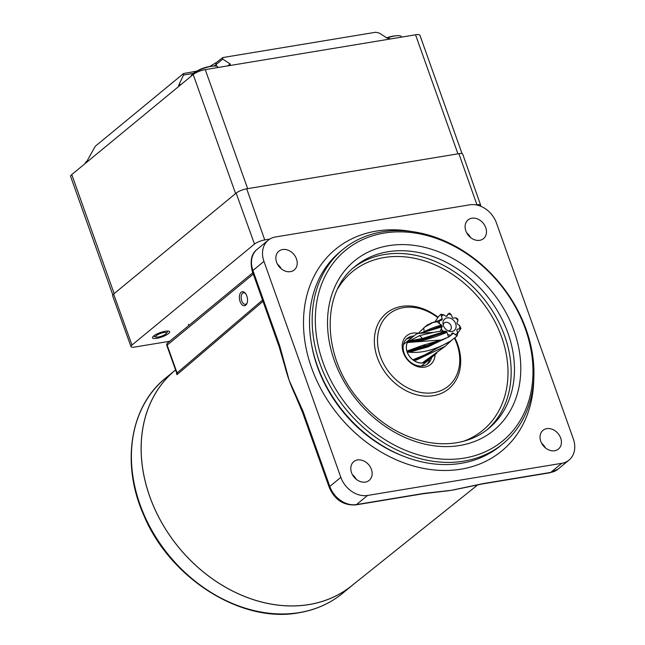 <?xml version="1.0" encoding="UTF-8"?>
<svg xmlns="http://www.w3.org/2000/svg" width="645" height="645" viewBox="0 0 645 645"><rect width="100%" height="100%" fill="white"/><g stroke="black" fill="none" stroke-linecap="round" stroke-linejoin="round"><path stroke-width="0.97" d="M451.968 331.474A7.466 5.902 50.5 0 0 455.66 323.661A7.466 5.902 50.5 0 0 447.122 317.872A7.466 5.902 50.5 0 0 442.978 323.621A7.466 5.902 50.5 0 0 449.323 331.312A7.466 5.902 50.5 0 0 451.968 331.474M448.09 330.861A4.668 3.685 50.5 0 0 448.759 330.812A4.668 3.685 50.5 0 0 450.218 330.167A4.668 3.685 50.5 0 0 450.662 325.04A4.668 3.685 50.5 0 0 445.735 322.315A4.668 3.685 50.5 0 0 444.276 322.96A4.668 3.685 50.5 0 0 443.188 324.911M410.776 338.593A14.005 11.062 50.5 0 0 409.728 339.334A14.005 11.062 50.5 0 0 408.398 354.71A14.005 11.062 50.5 0 0 423.176 362.893A14.005 11.062 50.5 0 0 427.538 360.95A14.005 11.062 50.5 0 0 428.465 360.063M440.946 314.228L443.728 314.768L445.622 316.074A0.814 0.645 50.5 0 0 446.324 316.324A9.215 7.28 -129.5 0 1 446.783 316.244A0.814 0.645 50.5 0 0 447.243 315.808L448.049 314.05L449.533 313.075L451.355 314.889L452.097 317.034A0.814 0.645 50.5 0 0 452.54 317.703A9.215 7.28 -129.5 0 1 452.992 318.009A0.814 0.645 50.5 0 0 453.701 318.122L455.62 317.775L457.821 318.969L457.918 320.742L457.071 322.468A0.814 0.645 50.5 0 0 456.999 323.169A9.215 7.28 -129.5 0 1 457.176 323.677A0.814 0.645 50.5 0 0 457.716 324.274L459.627 325.548L460.957 328.458L457.636 329.192A0.814 0.645 50.5 0 0 457.087 329.514A9.215 7.28 -129.5 0 1 456.894 329.926A0.814 0.645 50.5 0 0 456.942 330.659L457.732 332.804L457.095 335.981L453.459 333.272A0.814 0.645 50.5 0 0 452.758 333.022A9.215 7.28 -129.5 0 1 452.298 333.102A0.814 0.645 50.5 0 0 451.839 333.538L451.04 335.295L448.509 337.125L446.993 332.304A0.814 0.645 50.5 0 0 446.55 331.643A9.215 7.28 -129.5 0 1 446.09 331.337A0.814 0.645 50.5 0 0 445.389 331.224L440.221 331.232L442.01 326.878A0.814 0.645 50.5 0 0 442.091 326.177A9.215 7.28 -129.5 0 1 441.906 325.669A0.814 0.645 50.5 0 0 441.374 325.072L437.084 321.75L441.446 320.154A0.814 0.645 50.5 0 0 441.994 319.831A9.215 7.28 -129.5 0 1 442.196 319.42A0.814 0.645 50.5 0 0 442.139 318.686L440.946 314.228L438.6 316.437L434.956 321.831M439.455 323.798A11.578 9.143 50.5 0 1 439.503 320.444L439.801 320.355M456.934 322.887L457.071 322.468M447.856 314.341L448.049 314.05A11.578 9.143 50.5 0 1 451.355 314.889M424.789 327.047L427.441 324.862L432.811 322.573L424.789 327.047L418.137 333.425M437.084 321.75L432.811 322.573M441.374 325.072C434.424 327.055 428.707 329.256 424.208 331.675L423.733 327.974M433.69 355.758L427.482 360.878A13.908 10.989 50.5 0 1 423.144 362.812L433.69 355.758L436.875 352.944M428.562 358.918L425.797 361.353M445.131 346.325L422.322 362.909A13.908 10.989 50.5 0 1 413.768 360.434L416.46 360.031L445.131 346.325L451.685 340.27M422.588 362.7L422.322 362.909A0.814 0.645 50.5 0 1 422.483 362.869A9.215 7.28 -129.5 0 0 422.959 362.812A0.814 0.645 50.5 0 1 423.144 362.812M457.773 333.07L460.957 328.458M457.636 329.192L456.829 330.127M432.843 350.783L416.46 360.031M446.155 338.133L427.748 346.97A0.814 0.645 50.5 0 0 427.385 346.268L407.18 351.831A0.814 0.645 50.5 0 1 407.245 352.025L409.228 352.226C422.144 353.387 435.939 349.655 450.621 341.036L424.757 354.863L414.517 359.112M407.237 352.033A13.908 10.989 50.5 0 0 412.977 359.862L414.832 358.999M450.621 341.036L457.095 335.981M453.459 333.272L451.395 334.739M427.748 346.97L409.228 352.226M441.309 339.963L422.725 345.341L406.947 351.122A13.908 10.989 50.5 0 1 407.39 342.519L441.309 339.963L448.509 337.125M446.993 332.304C438.294 335.948 430.263 338.609 422.902 340.294A0.814 0.645 50.5 0 0 423.072 339.633L407.479 342.366A0.814 0.645 50.5 0 1 407.39 342.519L408.35 342.511M422.902 340.294L409.728 342.366M433.932 332.32L419.645 335.594L407.761 341.802A13.908 10.989 50.5 0 1 409.793 339.407L416.001 334.287L418.008 333.449L433.932 332.32L440.221 331.232M442.01 326.878L431.755 329.934M413.768 360.434A0.814 0.645 50.5 0 0 413.606 360.297A9.215 7.28 -129.5 0 1 413.155 359.966A0.814 0.645 50.5 0 0 412.977 359.862M407.197 351.831A9.215 7.28 -129.5 0 1 407.027 351.307A0.814 0.645 50.5 0 0 406.947 351.122M407.487 342.374A9.215 7.28 -129.5 0 1 407.704 341.963A0.814 0.645 50.5 0 0 407.761 341.802M424.273 332.127A0.814 0.645 50.5 0 0 424.208 331.675L420.637 333.094M446.55 331.643L423.072 339.633A9.215 7.28 -129.5 0 1 422.951 339.117A0.814 0.645 50.5 0 0 422.475 338.464L408.978 341.003M445.082 331.345L422.475 338.464L419.645 335.594M446.09 331.337L422.951 339.117L407.688 341.955M440.825 340.294L427.385 346.268A9.215 7.28 -129.5 0 1 426.958 345.905A0.814 0.645 50.5 0 0 426.256 345.696L408.527 350.437M428.062 345.083L426.256 345.696L422.725 345.341M436.697 341.914L426.958 345.905L407.011 351.307M427.829 353.315L413.598 360.305M422.523 355.911L413.147 359.983M425.087 361.144L422.967 362.821M423.604 362.047L422.491 362.885M442.139 318.686L438.939 320.605M158.388 336.996A5.692 1.451 -19.6 0 1 156.3 337.061A5.692 1.451 -19.6 0 1 157.364 334.892A5.692 1.451 -19.6 0 1 163.774 332.562A5.692 1.451 -19.6 0 1 166.233 333.521A5.692 1.451 -19.6 0 1 158.388 336.996M156.3 337.061L154.897 336.755A6.998 1.79 -19.6 0 1 154.187 336.287A6.998 1.79 -19.6 0 1 154.615 335.287M166.41 331.087A6.998 1.79 -19.6 0 1 167.377 331.594A6.998 1.79 -19.6 0 1 167.12 332.401L166.233 333.521M167.16 331.03A6.998 1.79 -19.6 0 1 167.216 331.135L167.377 331.594M154.187 336.287L154.026 335.835A6.998 1.79 -19.6 0 1 154.002 335.714M85.148 163.54A14.174 3.62 -19.6 0 1 86.946 161.113A14.174 3.62 -19.6 0 1 87.535 160.653A14.174 3.62 -19.6 0 1 87.825 160.444A37.281 37.281 0 0 0 87.535 160.653M112.802 294.894L70.619 176.432A9.336 2.378 -19.6 0 1 71.772 174.569L114.157 293.604L235.586 193.556L193.194 74.514L86.124 162.742L95.258 146.27L183.567 73.506L183.519 75.038L178.899 84.809L181.156 84.43M216.696 66.25L216.091 64.556A2.33 1.846 -129.5 0 1 216.518 62.436L222.767 57.566L375.704 32.25L379.478 33.153L386.919 38.015L390.693 38.918L415.549 34.798A9.336 2.378 -19.6 0 1 419.927 35.306L462.054 153.631M71.772 174.569L86.124 162.742M390.693 38.918L205.255 69.612L247.648 188.646L457.934 153.841L415.549 34.798M193.194 74.514A9.336 2.378 -19.6 0 1 205.255 69.612M227.846 65.871L230.16 63.96L222.719 59.098L216.091 64.556A16.335 4.168 -19.6 0 1 214.027 66.04M222.767 57.566L222.719 59.098M230.16 63.96L230.112 65.5L230.741 65.25M178.899 84.809L178.56 86.503M194.677 72.498A2.33 1.298 -99.4 0 0 193.5 71.748L183.567 73.506M386.968 38.039A14.174 3.62 -19.6 0 1 394.756 35.967A14.174 3.62 -19.6 0 1 397.514 35.66A14.174 3.62 -19.6 0 1 401.375 36.66L401.585 37.112M191.122 76.223A14.174 3.62 -19.6 0 1 192.919 73.796A14.174 3.62 -19.6 0 1 193.508 73.337A14.174 3.62 -19.6 0 1 211.238 66.346A14.174 3.62 -19.6 0 1 213.995 66.04A14.174 3.62 -19.6 0 1 217.849 67.04L218.058 67.491M168.538 333.546A9.103 2.322 -19.6 0 1 159.226 337.786A9.103 2.322 -19.6 0 1 152.502 337.827A9.103 2.322 -19.6 0 1 153.623 336.013A9.103 2.322 -19.6 0 1 162.927 331.772A9.103 2.322 -19.6 0 1 169.651 331.724A9.103 2.322 -19.6 0 1 168.538 333.546M480.38 206.118A7.925 2.024 160.4 0 0 480.662 205.223L462.723 154.131A8.167 2.08 160.4 0 0 458.893 153.679L246.688 188.808A8.167 2.08 160.4 0 0 236.135 193.097L113.609 294.064A8.167 2.08 160.4 0 0 112.601 295.7L130.999 346.631A7.925 2.024 160.4 0 0 134.716 347.058L169.667 341.278M480.662 205.223A7.925 2.024 160.4 0 0 476.937 204.796L476.195 204.917M269.812 239.077L264.74 239.924A7.925 2.024 160.4 0 0 254.501 244.084L131.975 345.043A7.925 2.024 160.4 0 0 130.999 346.631M311.293 342.906A123.526 97.605 50.5 0 0 343.995 413.034A123.526 97.605 50.5 0 0 405.213 456.886M454.475 338.141A46.674 36.878 -129.5 0 1 448.315 386.161A46.674 36.878 -129.5 0 1 390.427 373.906A46.674 36.878 -129.5 0 1 388.951 314.123A46.674 36.878 -129.5 0 1 437.729 317.606M498.795 282.704A123.526 97.605 50.5 0 0 344.954 250.808A123.526 97.605 50.5 0 0 349.509 408.487A123.526 97.605 50.5 0 0 503.35 440.382A123.526 97.605 50.5 0 0 498.795 282.704M347.002 410.583A125.856 99.443 -129.5 0 1 343.019 249.373A125.856 99.443 -129.5 0 1 499.101 282.421A125.856 99.443 -129.5 0 1 503.084 443.631A125.856 99.443 -129.5 0 1 347.002 410.583M435.077 354.581A18.673 14.754 -129.5 0 1 424.91 367.11A18.673 14.754 -129.5 0 1 407.35 359.644A18.673 14.754 -129.5 0 1 403.278 340.504A18.673 14.754 -129.5 0 1 418.242 333.312M413.913 336.013A16.335 12.908 50.5 0 0 407.14 338.44A16.335 12.908 50.5 0 0 407.656 359.37A16.335 12.908 50.5 0 0 427.917 363.659A16.335 12.908 50.5 0 0 431.602 357.483M429.61 359.12A16.335 12.908 -129.5 0 1 426.869 364.417M343.019 249.373L340.367 251.558A125.856 99.443 50.5 0 0 344.349 412.768A125.856 99.443 50.5 0 0 500.431 445.816L503.084 443.631M339.665 416.678A130.685 103.265 -129.5 0 1 335.529 249.284A130.685 103.265 -129.5 0 1 412.292 231.611A130.685 103.265 50.5 0 0 376.245 231.103A130.685 103.265 50.5 0 0 335.529 249.284A130.685 103.265 50.5 0 0 323.064 392.813A130.685 103.265 50.5 0 0 461.022 469.181A130.685 103.265 50.5 0 0 501.737 451A130.685 103.265 -129.5 0 1 339.665 416.678M406.197 339.326A16.335 12.908 -129.5 0 1 411.921 337.649M533.77 379.034A130.685 103.265 -129.5 0 1 501.737 451A130.685 103.265 50.5 0 0 533.77 379.034M240.085 301.513A7.119 3.967 -99.4 0 0 246.938 303.513A7.119 3.967 -99.4 0 0 246.817 295.966A7.119 3.967 -99.4 0 0 245.213 293.096A7.119 3.967 -99.4 0 0 240.351 293.193A7.119 3.967 -99.4 0 0 240.085 301.513M245.592 293.572A5.837 3.249 -99.4 0 0 243.544 292.806A5.837 3.249 -99.4 0 0 241.738 300.836A5.837 3.249 -99.4 0 0 245.455 304.319A5.837 3.249 -99.4 0 0 247.14 302.94M175.553 369.956L174.36 370.964A139.28 110.053 50.5 0 0 162.411 523.813A139.28 110.053 50.5 0 0 309.052 604.526A139.28 110.053 50.5 0 0 351.485 585.926L477.913 484.742M279.1 346.567A4.668 1.193 -19.6 0 1 279.083 346.534L284.921 366.433A141.892 112.117 50.5 0 0 289.154 380.3L303.069 411.357L329.813 486.467A23.341 18.439 50.5 0 0 356.5 504.559L424.047 493.377A4.668 2.604 -99.4 0 1 423.305 493.723L443.808 491.272A141.892 112.117 50.5 0 0 451.411 490.297L483.186 483.589A4.668 2.604 80.6 0 1 482.436 483.935A4.668 2.604 80.6 0 1 482.428 483.935A4.668 2.604 80.6 0 1 482.323 483.952M252.34 271.424C249.792 260.951 251.405 253.582 257.186 249.317A23.341 18.439 50.5 0 0 252.913 270.489A4.668 1.193 160.4 0 0 252.34 271.424L279.083 346.534A4.668 1.193 -19.6 0 1 279.656 345.599L289.154 380.3A141.892 112.117 50.5 0 0 295.2 394.99L302.497 412.292A4.668 1.193 160.4 0 0 302.497 412.292A4.668 1.193 160.4 0 1 303.069 411.357M176.674 373.64L176.972 374.672A2.33 1.838 49.6 0 0 177.069 372.939L176.561 372.786L166.87 345.575A2.33 0.597 160.4 0 1 167.152 345.107L177.069 372.939L262.539 300.078M175.537 369.924A139.32 110.085 50.5 0 0 175.279 370.133A139.32 110.085 50.5 0 0 161.992 523.151A139.32 110.085 50.5 0 0 309.068 604.567A139.32 110.085 50.5 0 0 352.476 585.184A139.32 110.085 50.5 0 0 353.637 584.209M554.66 450.75A12.134 9.586 50.5 0 0 558.441 449.057A12.134 9.586 50.5 0 0 559.602 435.73A12.134 9.586 50.5 0 0 546.791 428.643A12.134 9.586 50.5 0 0 543.009 430.328A12.134 9.586 50.5 0 0 541.848 443.655A12.134 9.586 50.5 0 0 554.66 450.75M541.663 443.317A12.134 9.586 -129.5 0 1 545.436 447.896M479.727 240.311A12.134 9.586 50.5 0 0 483.508 238.626A12.134 9.586 50.5 0 0 484.669 225.299A12.134 9.586 50.5 0 0 471.858 218.203A12.134 9.586 50.5 0 0 468.076 219.897A12.134 9.586 50.5 0 0 466.916 233.224A12.134 9.586 50.5 0 0 479.727 240.311M466.73 232.877A12.134 9.586 -129.5 0 1 470.503 237.465M290.476 271.642A12.134 9.586 50.5 0 0 294.257 269.949A12.134 9.586 50.5 0 0 295.418 256.621A12.134 9.586 50.5 0 0 282.607 249.534A12.134 9.586 50.5 0 0 278.825 251.219A12.134 9.586 50.5 0 0 277.664 264.547A12.134 9.586 50.5 0 0 290.476 271.642M277.479 264.208A12.134 9.586 -129.5 0 1 281.252 268.788M365.409 482.073A12.134 9.586 50.5 0 0 369.19 480.388A12.134 9.586 50.5 0 0 370.351 467.061A12.134 9.586 50.5 0 0 357.54 459.966A12.134 9.586 50.5 0 0 353.758 461.659A12.134 9.586 50.5 0 0 352.597 474.986A12.134 9.586 50.5 0 0 365.409 482.073M352.412 474.639A12.134 9.586 -129.5 0 1 356.185 479.227M340.85 477.365A23.341 18.439 50.5 0 0 367.537 495.457L561.771 463.312A23.341 18.439 50.5 0 0 569.043 460.062A23.341 18.439 50.5 0 0 573.316 438.89L496.416 222.912A23.341 18.439 50.5 0 0 469.729 204.82L275.496 236.973A23.341 18.439 50.5 0 0 268.223 240.222A23.341 18.439 50.5 0 0 263.95 261.394L340.85 477.365L329.813 486.467A4.668 1.193 160.4 0 0 329.24 487.394L302.497 412.284M424.047 493.377L451.411 490.297A141.892 112.117 50.5 0 0 457.305 489.144L482.436 483.935L549.983 472.761L558.006 469.157L569.043 460.062M441.164 328.603A11.578 9.143 50.5 0 0 443.462 331.562M447.735 334.457A11.578 9.143 50.5 0 0 451.04 335.295M455.362 334.578A11.578 9.143 50.5 0 0 457.732 332.804M459.579 328.902A11.578 9.143 50.5 0 0 459.627 325.548M457.918 320.742A11.578 9.143 50.5 0 0 455.62 317.775M443.728 314.768A11.578 9.143 50.5 0 0 441.349 316.542M442.091 326.177L426.974 331.353M441.906 325.669L425.12 331.885M452.758 333.022L451.806 333.683M441.994 319.831L441.349 320.146M442.196 319.42L440.793 320.154M193.427 73.393L183.519 75.038M188.929 325.403L188.534 324.282M476.937 204.796L458.893 153.679M264.74 239.924L246.688 188.808M254.501 244.084L236.135 193.097M131.975 345.043L113.609 294.064M485.403 293.943A105.014 82.979 50.5 0 0 355.161 266.369C320.597 292.717 321.871 357.33 359.249 400.263C378.647 422.862 401.343 436.834 427.345 442.164C437.487 444.066 447.227 444.26 456.587 442.744C468.899 440.696 479.614 435.931 488.725 428.457A105.014 82.979 50.5 0 0 485.403 293.943M357.878 401.44A109.682 86.664 -129.5 0 1 353.823 261.427A109.682 86.664 -129.5 0 1 490.434 289.75A109.682 86.664 -129.5 0 1 494.481 429.763A109.682 86.664 -129.5 0 1 357.878 401.44M463.602 441.245A102.684 81.133 50.5 0 0 479.582 298.772A102.684 81.133 50.5 0 0 337.811 288.581M353.541 267.748A105.014 82.979 -129.5 0 1 482.089 296.676A105.014 82.979 -129.5 0 1 487.064 429.788M454.862 337.835A49.004 38.724 -129.5 0 1 444.365 391.854A49.004 38.724 -129.5 0 1 387.919 376.003A49.004 38.724 -129.5 0 1 382.509 317.017A49.004 38.724 -129.5 0 1 438.011 317.219M262.999 301.352L176.972 374.672M342.753 593.19C330.248 603.422 315.655 609.944 298.974 612.75C241.657 623.723 169.974 578.549 143.827 515.355C120.857 464.239 129.814 406.6 165.563 378.147A139.32 110.085 50.5 0 0 152.276 531.158A139.32 110.085 50.5 0 0 299.344 612.573A139.32 110.085 50.5 0 0 342.753 593.19L352.476 585.184M329.24 487.394C334.69 499.77 343.527 505.607 355.75 504.906A4.668 2.604 80.6 0 0 356.5 504.559L367.537 495.457M279.656 345.599L252.913 270.489L263.95 261.394M483.186 483.589L550.733 472.406L561.771 463.312M549.983 472.761A4.668 2.604 80.6 0 0 550.733 472.406A23.341 18.439 50.5 0 0 558.006 469.157M253.3 274.125L167.152 345.107A2.33 1.846 50.5 0 1 167.587 342.987L252.816 272.762M403.496 344.47L409.728 339.334M409.253 342.398L411.349 342.181M418.008 333.449C421.016 333.247 422.531 332.651 431.981 329.869M421.306 366.086L427.538 360.95M410.349 342.293L411.107 342.205M443.913 331.796L445.195 331.304M446.114 338.149L427.651 345.22M424.757 354.863L431.263 351.452M446.598 316.276L447.84 314.333M439.801 320.339L431.118 322.984M216.518 62.436L209.794 66.475M197.039 71.014L193.5 71.748M397.514 35.66A37.281 37.281 0 0 0 386.621 37.821M213.995 66.04A37.281 37.281 0 0 0 193.508 73.337M165.563 378.147L175.279 370.133M257.186 249.317L268.223 240.222M177.496 372.407L176.633 373.89L176.561 372.786M167.587 342.987A2.33 2.33 0 0 0 166.87 345.575M423.297 493.731L355.75 504.906"/></g></svg>
